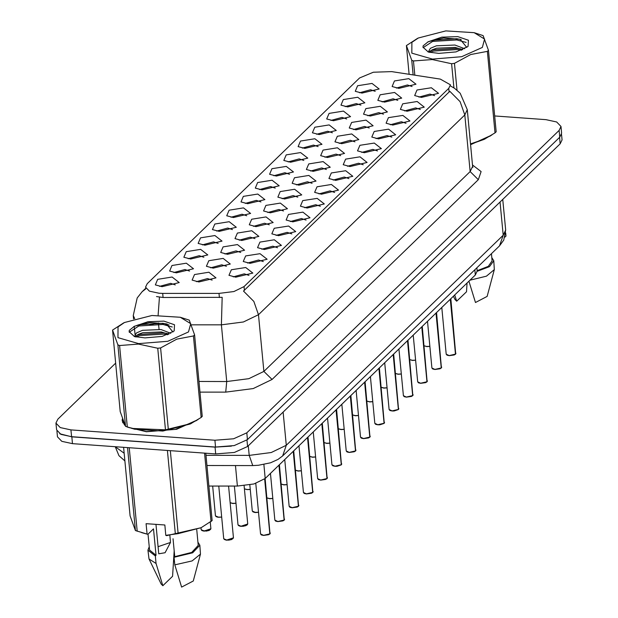 <?xml version="1.0" encoding="UTF-8"?>
<svg xmlns="http://www.w3.org/2000/svg" width="618" height="618" viewBox="0 0 618 618"><rect width="100%" height="100%" fill="white"/><g stroke="black" fill="none" stroke-linecap="round" stroke-linejoin="round"><path stroke-width="0.93" d="M374.276 143.028L381.391 148.614L364.28 152.708L357.513 150.869L359.885 145.315L374.276 143.028M377.498 150.916L372.832 149.378L361.777 152.399M388.552 129.201L395.675 134.786L378.556 138.88L371.797 137.041L374.16 131.487L388.552 129.201M391.773 137.088L387.107 135.543L376.053 138.571M402.836 115.373L409.95 120.958L392.839 125.052L386.08 123.214L388.444 117.659L402.836 115.373M406.057 123.26L401.391 121.715L390.337 124.743M359.993 156.856L367.107 162.441L349.997 166.536L343.237 164.697L345.601 159.143L359.993 156.856M363.214 164.743L358.548 163.206L347.494 166.227M345.709 170.684L352.832 176.269L335.713 180.363L328.954 178.525L331.318 172.978L345.709 170.684M348.931 178.571L344.265 177.034L333.21 180.054M417.119 101.545L424.234 107.13L407.123 111.225L400.356 109.386L402.727 103.832L417.119 101.545M420.34 109.432L415.675 107.887L404.62 110.916M331.433 184.512L338.548 190.097L321.437 194.191L314.67 192.352L317.042 186.806L331.433 184.512M334.655 192.399L329.989 190.862L318.934 193.882M317.15 198.339L324.265 203.925L307.154 208.019L300.394 206.188L302.758 200.634L317.15 198.339M320.371 206.227L315.705 204.689L304.651 207.71M302.866 212.167L309.989 217.752L292.878 221.847L286.111 220.016L288.482 214.461L302.866 212.167M306.088 220.054L301.422 218.517L290.367 221.545M288.591 225.995L295.705 231.588L278.594 235.674L271.827 233.843L274.199 228.289L288.591 225.995M291.812 233.882L287.146 232.345L276.091 235.373M274.307 239.823L281.422 245.416L264.311 249.502L257.551 247.671L259.915 242.117L274.307 239.823M277.528 247.71L272.862 246.173L261.808 249.201M260.024 253.658L267.146 259.243L250.035 263.33L243.268 261.499L245.64 255.945L260.024 253.658M263.245 261.538L258.579 260L247.524 263.029M245.748 267.486L252.862 273.071L235.752 277.165L228.984 275.327L231.356 269.772L245.748 267.486M248.969 275.365L244.303 273.828L233.249 276.856M431.395 87.717L438.517 93.303L421.399 97.397L414.639 95.558L417.003 90.004L431.395 87.717M434.616 95.597L429.95 94.06L418.896 97.088M366.003 120.147L373.118 125.732L356.007 129.826L349.247 127.988L351.611 122.434L366.003 120.147M369.224 128.026L364.558 126.489L353.504 129.517M323.16 161.63L330.275 167.215L313.164 171.31L306.404 169.471L308.768 163.917L323.16 161.63M326.381 169.517L321.715 167.972L310.661 171.001M351.719 133.975L358.842 139.56L341.723 143.654L334.964 141.816L337.328 136.261L351.719 133.975M354.941 141.854L350.275 140.317L339.22 143.345M308.876 175.458L315.999 181.043L298.888 185.137L292.121 183.299L294.492 177.745L308.876 175.458M312.098 183.345L307.432 181.8L296.377 184.828M380.286 106.319L387.401 111.904L370.29 115.991L363.523 114.16L365.895 108.606L380.286 106.319M383.508 114.199L378.842 112.661L367.787 115.69M394.562 92.484L401.685 98.077L384.566 102.163L377.807 100.332L380.17 94.778L394.562 92.484M397.783 100.371L393.118 98.834L382.063 101.862M337.443 147.802L344.558 153.388L327.447 157.482L320.68 155.643L323.052 150.089L337.443 147.802M340.665 155.69L335.999 154.145L324.944 157.173M294.601 189.286L301.715 194.871L284.604 198.965L277.837 197.127L280.209 191.572L294.601 189.286M297.822 197.173L293.156 195.636L282.102 198.656M280.317 203.113L287.432 208.699L270.321 212.793L263.562 210.954L265.925 205.4L280.317 203.113M283.538 211.001L278.873 209.463L267.818 212.484M266.034 216.941L273.156 222.526L256.045 226.621L249.278 224.782L251.65 219.236L266.034 216.941M269.255 224.828L264.589 223.291L253.534 226.312M251.758 230.769L258.872 236.354L241.762 240.448L234.994 238.61L237.366 233.063L251.758 230.769M254.979 238.656L250.313 237.119L239.259 240.139M237.474 244.597L244.589 250.182L227.478 254.276L220.719 252.445L223.083 246.891L237.474 244.597M240.696 252.484L236.03 250.947L224.975 253.967M223.191 258.424L230.313 264.01L213.202 268.104L206.435 266.273L208.807 260.719L223.191 258.424M226.412 266.312L221.746 264.774L210.692 267.803M208.915 272.252L216.03 277.845L198.919 281.932L192.152 280.101L194.523 274.546L208.915 272.252M212.136 280.139L207.47 278.602L196.416 281.63M408.846 78.656L415.96 84.241L398.849 88.335L392.09 86.505L394.454 80.95L408.846 78.656M412.067 86.543L407.401 85.006L396.347 88.034M357.729 97.258L364.852 102.843L347.733 106.937L340.974 105.106L343.338 99.552L357.729 97.258M360.951 105.145L356.285 103.608L345.23 106.628M343.454 111.086L350.568 116.671L333.457 120.765L326.69 118.934L329.062 113.38L343.454 111.086M346.675 118.973L342.009 117.435L330.954 120.464M329.17 124.913L336.285 130.506L319.174 134.593L312.414 132.762L314.778 127.208L329.17 124.913M332.391 132.8L327.725 131.263L316.671 134.291M314.886 138.749L322.009 144.334L304.898 148.42L298.131 146.59L300.502 141.035L314.886 138.749M318.108 146.628L313.442 145.091L302.387 148.119M300.611 152.576L307.725 158.162L290.614 162.248L283.847 160.417L286.219 154.863L300.611 152.576M303.832 160.456L299.166 158.919L288.112 161.947M286.327 166.404L293.442 171.989L276.331 176.084L269.572 174.245L271.935 168.691L286.327 166.404M289.548 174.284L284.883 172.746L273.828 175.775M272.044 180.232L279.166 185.817L262.055 189.911L255.288 188.073L257.66 182.519L272.044 180.232M275.265 188.119L270.599 186.574L259.545 189.602M257.768 194.06L264.883 199.645L247.772 203.739L241.005 201.901L243.376 196.346L257.768 194.06M260.989 201.947L256.323 200.402L245.269 203.43M243.484 207.887L250.599 213.473L233.488 217.567L226.729 215.728L229.093 210.174L243.484 207.887M246.706 215.775L242.04 214.23L230.985 217.258M229.201 221.715L236.323 227.3L219.212 231.395L212.445 229.556L214.817 224.002L229.201 221.715M232.422 229.602L227.756 228.065L216.702 231.086M214.925 235.543L222.04 241.128L204.929 245.222L198.162 243.384L200.533 237.83L214.925 235.543M218.146 243.43L213.48 241.893L202.426 244.913M200.641 249.371L207.764 254.956L190.645 259.05L183.886 257.212L186.25 251.665L200.641 249.371M203.863 257.258L199.197 255.721L188.142 258.741M186.358 263.198L193.48 268.784L176.369 272.878L169.602 271.039L171.974 265.493L186.358 263.198M189.579 271.086L184.913 269.548L173.859 272.569M172.082 277.026L179.197 282.611L162.086 286.706L155.319 284.875L157.69 279.321L172.082 277.026M175.303 284.913L170.638 283.376L159.583 286.397M372.013 83.43L379.128 89.015L362.017 93.109L355.257 91.271L357.621 85.724L372.013 83.43M375.234 91.317L370.568 89.78L359.514 92.8M162.681 293.372L159.035 293.249L149.44 291.163L145.554 287.154L147.223 283.623L359.63 77.953L373.318 72.213L391.696 71.618L440.325 79.143L450.422 84.859L448.745 88.389L244.056 286.59L233.898 291.503L219.019 293.426L162.681 293.372L163.067 297.49L156.478 296.57M476.872 267.81L477.181 271.086L475.319 275.01L265.184 478.486L253.898 483.94L237.366 486.08L208.869 486.057M127.231 426.999L146.404 431.719L176.632 429.255L197.984 419.607M470.584 144.682L491.843 135.056M115.666 363.183L57.829 419.189L55.968 423.114L56.609 429.912L60.927 434.369L71.595 436.679L215.558 447.061L234.207 445.555L247.424 439.614L559.777 137.157L561.638 133.233L560.997 126.435L556.679 121.978L546.011 119.66L494.647 115.96M450.522 85.956L454.539 88.266L460.163 93.233L467.285 109.726L464.806 114.963L460.132 101.638L449.811 91.309L243.507 291.078L253.82 301.406L258.494 314.732L243.446 322.001L221.406 324.859L222.21 297.366L163.067 297.49M122.279 419.089L122.179 420.773L124.72 425.223M55.968 423.114L60.286 427.571L70.954 429.881L214.917 440.263L233.565 438.757L246.783 432.816L559.135 130.359L560.997 126.435M56.964 431.125L57.505 436.856L61.823 441.314L72.491 443.624L215.697 453.952L234.353 452.446L247.563 446.505L560.171 143.809L562.032 139.884L561.523 134.485M59.722 433.751L71.843 436.826L215.056 447.162L231.41 446.134M455.505 354.137L454.253 354.941L449.263 355.651L447.092 355.165L446.219 354.191L449.216 355.551L455.505 354.137L450.313 299.22M455.458 354.245L449.294 355.636M455.497 354.122L450.476 299.066M188.505 331.974L190.715 323.639L180.263 317.258L151.943 315.45L124.473 322.534L118.03 326.891L117.968 337.691L138.587 343.647L167.81 341.283L188.505 331.974M194.044 335.404L194.577 334.871L202.279 416.377L201.174 417.451L193.473 335.945L194.044 335.404M180.263 317.258L189.262 320.163L194.577 334.871M112.538 330.105L120.24 411.611L125.554 426.32L117.853 344.813L112.538 330.105L123.554 323.005M170.831 333.311L161.074 329.564L142.511 330.352L136.57 332.839L135.087 335.165L136.114 336.98M168.876 334.245L161.298 331.959L142.735 332.747L138.1 334.446L135.62 336.416M174.214 330.947L174.539 324.774L163.909 321.159L147.911 321.731L134.237 326.374L129.262 330.406L129.131 331.719L134.515 336.586L144.998 337.915L162.14 336.424L174.214 330.947M172.94 332.005L166.265 323.793L149.664 322.534L134.616 326.18M135.945 336.941L135.218 335.659M125.554 426.32L134.562 429.224L162.874 431.032L190.344 423.956L201.174 417.451M131.788 428.428L165.469 429.78L191.271 423.485M165.469 429.78L157.768 348.266L160.618 347.895L168.32 429.41M117.853 344.813L119.598 345.516L127.3 427.023M157.768 348.266L138.417 344.11L119.598 345.516M193.473 335.945L176.833 339.12L160.618 347.895M167.625 334.755L163.847 334.075L139.745 335.582L136.006 336.872M172.298 326.992L162.936 324.489L138.834 325.987L129.224 332.252M167.215 333.488L163.731 332.878L139.629 334.384L136.586 335.396M167.347 324.141L162.828 323.284L138.726 324.79L133.735 326.636M122.565 419.993L124.164 424.195M128.683 427.478L146.559 431.565L175.381 429.379L196.648 420.456M141.638 532.662L147.88 534.307L135.412 530.553L127.563 447.602M123.615 447.316L130.097 515.845L135.412 530.553M155.968 524.388L158.749 553.805L165.068 552.693L170.514 542.411L158.077 546.714M149.232 546.706L147.926 550.167L149 558.989L161.105 584.025L162.866 585.748L172.615 576.3L174.183 550.607M149 558.989L156.045 563.5L155.327 555.945L156.014 555.288L153.511 528.853L147.88 534.307M162.866 585.748L156.045 563.5M147.926 550.167L155.327 555.945M148.05 534.145L149.548 550.012L156.014 555.288M196.771 529.742L198.254 545.408L191.719 552.399L174.755 556.64L173.063 538.772M147.061 534.029L146.08 523.678L164.828 525.03L165.809 535.381L178.177 533.635L201.12 527.718L212.136 520.611L205.763 453.241M165.809 535.381L166.621 535.659L201.12 527.718M129.255 447.718L137.157 531.256M175.327 534.006L167.424 450.476M170.336 450.684L178.177 533.635M211.032 521.677L204.55 453.149M170.514 542.411L169.857 535.489M174.755 556.64L174.075 557.297L174.786 564.852L181.607 587.1L193.279 580.982L200.479 554.122L199.877 545.261L197.945 542.102M174.786 564.852L192.105 560.935L200.479 554.122M174.075 557.297L192.654 552.824L199.877 545.261M482.372 47.424L484.582 39.088L474.122 32.708L445.81 30.9L418.34 37.976L411.889 42.341L411.835 53.14L432.453 59.096L461.669 56.732L482.372 47.424M487.911 50.854L488.444 50.321L496.146 131.827L495.041 132.901L487.339 51.387L487.911 50.854M474.122 32.708L483.129 35.612L488.444 50.321M413.102 74.932L411.712 60.263L406.405 45.554L417.413 38.455M464.697 48.76L454.941 45.014L436.37 45.802L430.429 48.289L428.954 50.614L429.981 52.43M462.743 49.695L455.165 47.408L436.602 48.196L431.967 49.896L429.487 51.866M468.081 46.396L468.405 40.224L457.776 36.609L441.777 37.173L428.096 41.823L423.129 45.856L422.998 47.169L428.382 52.036L438.857 53.364L455.999 51.873L468.081 46.396M466.806 47.455L460.132 39.243L443.531 37.976L428.483 41.63M429.811 52.391L429.085 51.109M470.537 144.21L484.211 139.398L495.041 132.901M470.514 143.924L485.13 138.934M406.405 45.554L409.116 74.314M453.913 87.849L451.627 63.716L454.477 63.345L457.011 90.143M411.712 60.263L413.457 60.966L414.809 75.195M451.627 63.716L432.283 59.56L413.457 60.966M487.339 51.387L470.692 54.569L454.477 63.345M461.491 50.197L457.706 49.525L433.604 51.031L429.873 52.321M466.165 42.441L456.802 39.931L432.7 41.437L423.091 47.694M461.074 48.938L457.598 48.328L433.496 49.834L430.445 50.846M461.213 39.583L456.687 38.733L432.585 40.24L427.602 42.086M453.403 296.231L454.972 299.475L456.733 301.198L466.482 291.75L467.077 282.982M456.733 301.198L454.717 294.956M504.96 237.065L506.003 236.061L505.702 232.901M468.915 281.205L475.474 302.55L487.139 296.431L494.338 269.572L493.743 260.703L491.804 257.544M469.981 280.178L486.459 276.176L494.338 269.572M477.196 271.341L489.471 266.667L493.743 260.703M477.142 270.699L488.274 266.35L492.121 260.858L491.441 253.704M470.568 144.527L490.507 135.906M441.221 367.965L439.977 368.768L434.987 369.479L432.809 368.992L431.936 368.019L434.933 369.379L441.221 367.965L436.03 313.048M441.182 368.073L435.01 369.464M441.221 367.949L436.192 312.893M426.938 381.793L425.694 382.596L420.704 383.307L418.525 382.82L417.66 381.854L420.649 383.206L426.938 381.793L421.746 326.883M426.899 381.901L420.727 383.299M426.938 381.777L421.909 326.721M412.662 395.62L411.41 396.424L406.42 397.135L404.249 396.648L403.376 395.682L406.374 397.034L412.662 395.62L407.471 340.711M412.615 395.729L406.451 397.127M412.685 395.605L407.633 340.549M398.378 409.448L392.144 410.962L389.966 410.476L389.093 409.51L392.09 410.862L398.378 409.448L393.187 354.539M398.378 409.433L393.349 354.377M384.095 423.276L377.861 424.79L375.682 424.303L374.817 423.338L377.807 424.69L384.095 423.276L378.904 368.367M384.095 423.26L379.066 368.204M369.819 437.104L368.567 437.907L363.577 438.618L361.406 438.131L360.533 437.165L363.531 438.517L369.819 437.104L364.628 382.194M369.773 437.22L363.608 438.61M369.811 437.088L364.79 382.032M355.535 450.939L354.292 451.735L349.301 452.446L347.123 451.959L346.25 450.993L349.247 452.345L355.535 450.939L350.344 396.022M355.497 451.047L349.325 452.438M355.559 450.924L350.506 395.86M341.252 464.767L335.018 466.281L332.847 465.787L331.974 464.821L334.964 466.173L341.252 464.767L336.061 409.85M341.252 464.744L336.231 409.688M326.976 478.595L325.725 479.398L320.734 480.109L318.564 479.614L317.691 478.649L320.688 480.001L326.976 478.595L321.785 423.678M326.93 478.703L320.765 480.093M326.968 478.571L321.947 423.523M303.956 493.203L306.458 493.936L304.28 493.442L303.407 492.476L306.404 493.828L312.693 492.422L307.501 437.505M312.693 492.422L306.482 493.921M312.716 492.407L307.664 437.351M289.672 507.03L292.175 507.764L290.004 507.278L289.131 506.304L292.121 507.664L298.409 506.25L293.218 451.333M298.409 506.25L292.198 507.749M298.409 506.235L293.388 451.179M284.133 520.078L277.891 521.592L275.721 521.105L274.848 520.132L277.845 521.492L284.133 520.078L278.942 465.161M284.125 520.062L279.104 465.006M269.85 533.906L268.606 534.709L263.616 535.42L261.437 534.933L260.564 533.96L263.562 535.319L269.85 533.906L264.659 478.958M269.811 534.014L263.639 535.404M269.85 533.89L264.821 478.819M448.745 88.389L449.101 92.152M244.056 286.59L244.411 290.36M219.019 293.426L219.413 297.544M235.419 465.539L237.366 486.08M263.863 464.512L265.184 478.486M474.825 269.788L475.319 275.01M158.625 324.798L159.05 329.301M158.556 324.071L158.463 322.874M158.146 315.049L159.452 297.173M472.507 164.998L481.082 171.595L478.371 179.699L470.159 171.603L464.806 114.963L258.494 314.732L263.847 371.379L470.159 171.603L472.639 166.373L472.94 167.339L472.646 167.053M198.981 381.476L226.76 381.507L221.406 324.859L191.688 324.829M169.031 324.805L164.975 324.805M145.663 288.305L142.117 291.735L145.724 288.954M153.225 324.604L149.139 324.187M134.716 318.625L133.249 315.582L133.573 318.965M478.371 179.699L272.059 379.467L253.249 388.56L225.701 392.129L199.985 392.106M70.954 429.881L71.595 436.679M214.917 440.263L215.558 447.061M246.783 432.816L247.424 439.614M559.135 130.359L559.777 137.157M225.701 392.129L226.76 381.507L248.799 378.649L263.847 371.379L272.059 379.467M115.265 446.714L124.172 453.226M215.697 453.952L215.056 447.162M247.563 446.505L246.953 440.039M72.491 443.624L71.843 436.826M560.171 143.809L559.56 137.366M205.964 455.35L249.193 455.396L248.281 445.81M282.627 455.899L286.281 445.269L503.176 235.242L505.655 230.012L503.77 240.108L499.522 245.879L282.627 455.899L278.054 459.398L270.529 462.805L258.432 465.284L252.723 465.555L249.193 455.396L271.232 452.538L286.281 445.269L283.137 412.059M499.522 245.879L503.176 235.242L500.039 202.032M424.072 345.763L426.659 346.489L429.881 346.296M426.714 346.598L429.889 346.389L426.737 346.582L424.079 345.825M426.69 346.582L424.211 345.864M449.24 355.636L446.76 354.917M455.667 353.975L450.808 298.741M434.964 369.464L432.484 368.745M441.383 367.81L436.524 312.569M420.68 383.291L418.201 382.573M427.1 381.638L422.241 326.404M406.397 397.119L403.917 396.401M412.824 395.466L407.965 340.232M392.121 410.947L389.641 410.228M398.54 409.294L393.681 354.06M409.796 359.591L412.384 360.325L415.605 360.124M409.796 359.653L412.43 360.425L415.613 360.217L412.461 360.41M412.407 360.41L409.927 359.691M395.512 373.419L398.1 374.153L401.321 373.952M395.651 373.519L398.154 374.253L401.329 374.044L398.177 374.238M381.229 387.254L383.817 387.98L387.038 387.78M381.368 387.347L383.871 388.081L387.046 387.872L383.894 388.065M366.953 401.082L369.541 401.808L372.762 401.607M369.587 401.909L372.77 401.7L369.618 401.893L366.953 401.136M369.564 401.893L367.084 401.175M352.669 414.91L355.257 415.636L358.479 415.443M352.677 414.964L355.311 415.736L358.486 415.528L355.335 415.729M355.288 415.721L352.808 415.002M338.386 428.737L340.974 429.464L344.195 429.271M344.203 429.355L341.051 429.556M344.211 429.371L341.005 429.549L338.525 428.83M324.11 442.565L326.698 443.291L329.919 443.098M324.241 442.658L326.744 443.392L329.927 443.183L326.775 443.384M309.827 456.393L312.414 457.119L315.636 456.926M312.469 457.22L315.644 457.011L312.492 457.212L309.834 456.447M312.445 457.204L309.966 456.486M377.837 424.775L375.358 424.056M384.257 423.121L379.398 367.888M363.554 438.602L361.074 437.884M369.981 436.949L365.122 381.715M349.278 452.43L346.798 451.712M355.698 450.777L350.839 395.543M244.434 488.823L247.022 489.549L250.244 489.356M247.069 489.649L250.251 489.441L247.1 489.641L244.434 488.877M247.046 489.634L244.566 488.915M230.151 502.65L232.739 503.376L235.96 503.183M230.159 502.712L232.793 503.477L235.968 503.268L232.816 503.469M232.77 503.461L230.29 502.743M218.533 517.297L221.692 517.111L217.266 517.127L215.466 515.852L218.463 517.204L221.677 517.011M218.486 517.289L216.006 516.571M204.226 531.132L202.047 530.646L201.182 529.68L204.179 531.032L210.923 528.761L209.239 530.414L206.227 531.109L201.723 530.399M210.522 529.572L204.257 531.125M295.543 470.221L298.131 470.947L301.352 470.754M295.551 470.283L298.185 471.047L301.36 470.839L298.208 471.04M298.162 471.032L295.682 470.313M281.267 484.048L283.855 484.775L287.076 484.582M281.399 484.141L283.901 484.875L287.084 484.674L283.932 484.867M266.984 497.876L269.572 498.602L272.793 498.409M269.626 498.703L272.801 498.502L269.649 498.695L266.991 497.938M269.602 498.687L267.123 497.969M255.365 512.523L258.525 512.337L254.098 512.353L252.299 511.078L255.288 512.43L258.509 512.237M255.319 512.523L252.839 511.804M241.012 526.258L247.756 523.987L246.072 525.648L243.059 526.335L239.815 526.181L238.015 524.906L241.012 526.258M247.354 524.798L241.09 526.351M241.035 526.351L238.556 525.632M226.729 540.086L233.473 537.815L231.789 539.475L228.776 540.163L225.531 540.016L223.731 538.734L226.729 540.086M233.071 538.626L226.806 540.178M226.76 540.178L224.28 539.46M334.995 466.266L332.515 465.539M341.414 464.605L336.555 409.371M320.711 480.093L318.231 479.375M327.138 478.432L322.279 423.199M312.855 492.26L307.996 437.026M298.571 506.088L293.712 450.854M277.868 521.577L275.389 520.858M284.295 519.916L279.436 464.682M263.592 535.404L261.113 534.686M270.012 533.743L265.153 478.51M142.117 291.735L137.211 297.953L133.249 315.582M467.285 109.726L472.639 166.373M134.268 326.389L135.079 334.956M124.906 460.982L118.95 455.698L115.226 446.706M505.655 230.012L502.758 199.398M252.723 465.555L206.93 465.516M446.219 354.191L441.8 307.463M455.96 353.272L455.636 354.083M124.473 322.534L123.546 322.998M135.242 336.779L135.087 335.165M134.183 336.462L135.164 335.96M122.781 422.797L122.588 420.734M418.34 37.976L417.413 38.447M429.101 52.229L428.954 50.614M428.042 51.912L429.023 51.402M431.936 368.019L427.517 321.29M441.677 367.1L441.352 367.911M417.66 381.854L413.241 335.118M427.401 380.927L427.069 381.739M403.376 395.682L398.958 348.946M413.118 394.755L412.793 395.566M392.144 410.962L394.137 410.939L398.34 409.556M389.093 409.51L384.674 362.774M398.834 408.583L398.51 409.394M398.154 374.253L395.52 373.481M383.871 388.081L381.236 387.308M341.028 429.564L338.394 428.792M326.744 443.392L324.11 442.619M377.861 424.79L379.854 424.767L384.056 423.392M374.817 423.338L370.398 376.601M384.558 422.418L384.226 423.222M360.533 437.165L356.115 390.437M370.275 436.246L369.95 437.05M346.25 450.993L341.831 404.265M355.991 450.074L355.667 450.877M215.466 515.852L212.646 486.057M210.923 528.761L210.305 522.187M201.182 529.68L201.004 527.772M283.901 484.875L281.267 484.11M252.299 511.078L249.819 484.883M247.756 523.987L244.141 485.725M238.015 524.906L234.346 486.08M233.473 537.815L228.583 486.072M223.731 538.734L218.757 486.065M335.018 466.281L337.011 466.25L341.213 464.875M331.974 464.821L327.555 418.092M341.715 463.902L341.383 464.705M317.691 478.649L313.272 431.92M327.432 477.729L327.107 478.533M306.458 493.936L311.449 493.226L312.654 492.531M303.407 492.476L298.988 445.748M313.148 491.557L312.824 492.361M292.175 507.764L297.165 507.054L298.37 506.358M289.131 506.304L284.713 459.576M298.873 505.385L298.54 506.196M277.891 521.592L282.882 520.881L284.087 520.186M274.848 520.132L270.429 473.403M284.589 519.213L284.265 520.024M260.564 533.96L255.782 483.384M270.305 533.04L269.981 533.852"/></g></svg>

